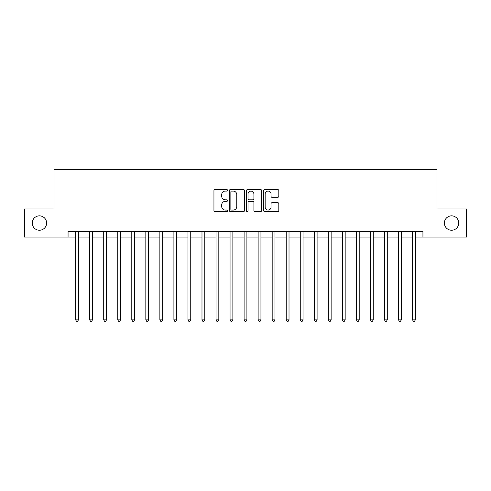 <?xml version="1.0" encoding="UTF-8"?>
<svg xmlns="http://www.w3.org/2000/svg" width="491" height="491" viewBox="0 0 491 491"><rect width="100%" height="100%" fill="white"/><g stroke="black" fill="none" stroke-linecap="round" stroke-linejoin="round"><path stroke-width="0.74" d="M227.536 190.33A0.773 0.773 0 0 0 226.762 189.557L215.052 189.557A1.105 1.105 0 0 0 213.947 190.661L213.947 210.498A1.105 1.105 0 0 0 215.052 211.603L226.762 211.603A0.773 0.773 0 0 0 227.536 210.829A0.773 0.773 0 0 0 226.762 210.062L225.246 210.062A3.529 3.529 0 0 1 221.717 206.533L221.717 204.882A3.529 3.529 0 0 1 225.246 201.353L226.762 201.353A0.773 0.773 0 0 0 227.536 200.58A0.773 0.773 0 0 0 226.762 199.806L225.246 199.806A3.529 3.529 0 0 1 221.717 196.283L221.717 194.626A3.529 3.529 0 0 1 225.246 191.103L226.762 191.103A0.773 0.773 0 0 0 227.536 190.33M444.386 223.043A7.187 7.187 0 0 0 451.573 230.23A7.187 7.187 0 0 0 458.76 223.043A7.187 7.187 0 0 0 451.573 215.856A7.187 7.187 0 0 0 444.386 223.043M32.24 223.043A7.187 7.187 0 0 0 39.427 230.23A7.187 7.187 0 0 0 46.614 223.043A7.187 7.187 0 0 0 39.427 215.856A7.187 7.187 0 0 0 32.24 223.043M277.716 197.327A1.105 1.105 0 0 0 278.814 196.228L278.814 190.661A1.105 1.105 0 0 0 277.716 189.557L264.71 189.557A1.105 1.105 0 0 0 263.606 190.661L263.606 210.498A1.105 1.105 0 0 0 264.71 211.603L277.716 211.603A1.105 1.105 0 0 0 278.814 210.498L278.814 203.777A1.105 1.105 0 0 0 277.716 202.673L272.149 202.673A1.105 1.105 0 0 0 271.044 203.777L271.044 207.11A2.946 2.946 0 0 1 268.098 210.062A2.946 2.946 0 0 1 265.146 207.11L265.146 194.049A2.946 2.946 0 0 1 268.098 191.103A2.946 2.946 0 0 1 271.044 194.049L271.044 196.228A1.105 1.105 0 0 0 272.149 197.327L277.716 197.327M68.065 237.079L24.55 237.079L24.55 209L54.028 209L54.028 169.696L436.972 169.696L436.972 209L466.45 209L466.45 237.079L422.935 237.079L422.935 231.464L68.065 231.464L68.065 237.079L75.645 237.079M244.536 190.661A1.105 1.105 0 0 0 243.432 189.557L230.426 189.557A1.105 1.105 0 0 0 229.322 190.661L229.322 210.498A1.105 1.105 0 0 0 230.426 211.603L243.432 211.603A1.105 1.105 0 0 0 244.536 210.498L244.536 190.661M247.568 189.557L260.574 189.557A1.105 1.105 0 0 1 261.678 190.661L261.678 210.498A1.105 1.105 0 0 1 260.574 211.603L255.007 211.603A1.105 1.105 0 0 1 253.902 210.498L253.902 202.452A1.105 1.105 0 0 0 252.804 201.353L249.109 201.353A1.105 1.105 0 0 0 248.01 202.452L248.01 210.829A0.773 0.773 0 0 1 247.237 211.603A0.773 0.773 0 0 1 246.464 210.829L246.464 190.661A1.105 1.105 0 0 1 247.568 189.557M78.456 237.079L89.681 237.079M92.492 237.079L103.724 237.079M106.529 237.079L117.76 237.079M120.565 237.079L131.797 237.079M134.602 237.079L145.833 237.079M148.644 237.079L159.87 237.079M162.681 237.079L173.906 237.079M176.717 237.079L187.949 237.079M190.754 237.079L201.985 237.079M204.79 237.079L216.022 237.079M218.826 237.079L230.058 237.079M232.869 237.079L244.095 237.079M246.905 237.079L258.131 237.079M260.942 237.079L272.174 237.079M274.978 237.079L286.21 237.079M289.015 237.079L300.247 237.079M303.051 237.079L314.283 237.079M317.094 237.079L328.319 237.079M331.13 237.079L342.356 237.079M345.167 237.079L356.398 237.079M359.203 237.079L370.435 237.079M373.24 237.079L384.471 237.079M387.276 237.079L398.508 237.079M401.319 237.079L412.544 237.079M415.355 237.079L422.935 237.079M231.642 191.103A0.773 0.773 0 0 0 230.868 191.871L230.868 209.289A0.773 0.773 0 0 0 231.642 210.062L233.237 210.062A3.529 3.529 0 0 0 236.766 206.533L236.766 194.626A3.529 3.529 0 0 0 233.237 191.103L231.642 191.103M253.902 194.105A2.946 2.946 0 0 0 250.956 191.152A2.946 2.946 0 0 0 248.01 194.105L248.01 198.708A1.105 1.105 0 0 0 249.109 199.806L252.804 199.806A1.105 1.105 0 0 0 253.902 198.708L253.902 194.105M78.591 231.464L78.535 231.605A1.123 1.123 0 0 0 78.456 232.022L78.456 319.844L75.645 319.844L75.645 232.022A1.123 1.123 0 0 0 75.565 231.605L75.51 231.464M78.456 319.844L77.609 321.304L76.492 321.304L75.645 319.844M92.627 231.464L92.572 231.605A1.123 1.123 0 0 0 92.492 232.022L92.492 319.844L89.681 319.844L89.681 232.022A1.123 1.123 0 0 0 89.601 231.605L89.546 231.464M92.492 319.844L91.651 321.304L90.528 321.304L89.681 319.844M106.67 231.464L106.608 231.605A1.123 1.123 0 0 0 106.529 232.022L106.529 319.844L103.724 319.844L103.724 232.022A1.123 1.123 0 0 0 103.638 231.605L103.583 231.464M106.529 319.844L105.688 321.304L104.565 321.304L103.724 319.844M120.706 231.464L120.645 231.605A1.123 1.123 0 0 0 120.565 232.022L120.565 319.844L117.76 319.844L117.76 232.022A1.123 1.123 0 0 0 117.68 231.605L117.619 231.464M120.565 319.844L119.724 321.304L118.601 321.304L117.76 319.844M134.743 231.464L134.687 231.605A1.123 1.123 0 0 0 134.602 232.022L134.602 319.844L131.797 319.844L131.797 232.022A1.123 1.123 0 0 0 131.717 231.605L131.656 231.464M134.602 319.844L133.761 321.304L132.638 321.304L131.797 319.844M148.779 231.464L148.724 231.605A1.123 1.123 0 0 0 148.644 232.022L148.644 319.844L145.833 319.844L145.833 232.022A1.123 1.123 0 0 0 145.753 231.605L145.698 231.464M148.644 319.844L147.797 321.304L146.674 321.304L145.833 319.844M162.816 231.464L162.76 231.605A1.123 1.123 0 0 0 162.681 232.022L162.681 319.844L159.87 319.844L159.87 232.022A1.123 1.123 0 0 0 159.79 231.605L159.735 231.464M162.681 319.844L161.834 321.304L160.717 321.304L159.87 319.844M176.852 231.464L176.797 231.605A1.123 1.123 0 0 0 176.717 232.022L176.717 319.844L173.906 319.844L173.906 232.022A1.123 1.123 0 0 0 173.826 231.605L173.771 231.464M176.717 319.844L175.876 321.304L174.753 321.304L173.906 319.844M190.895 231.464L190.833 231.605A1.123 1.123 0 0 0 190.754 232.022L190.754 319.844L187.949 319.844L187.949 232.022A1.123 1.123 0 0 0 187.863 231.605L187.808 231.464M190.754 319.844L189.913 321.304L188.79 321.304L187.949 319.844M204.931 231.464L204.87 231.605A1.123 1.123 0 0 0 204.79 232.022L204.79 319.844L201.985 319.844L201.985 232.022A1.123 1.123 0 0 0 201.905 231.605L201.844 231.464M204.79 319.844L203.949 321.304L202.826 321.304L201.985 319.844M218.968 231.464L218.912 231.605A1.123 1.123 0 0 0 218.826 232.022L218.826 319.844L216.022 319.844L216.022 232.022A1.123 1.123 0 0 0 215.942 231.605L215.88 231.464M218.826 319.844L217.986 321.304L216.862 321.304L216.022 319.844M233.004 231.464L232.949 231.605A1.123 1.123 0 0 0 232.869 232.022L232.869 319.844L230.058 319.844L230.058 232.022A1.123 1.123 0 0 0 229.978 231.605L229.923 231.464M232.869 319.844L232.022 321.304L230.899 321.304L230.058 319.844M247.041 231.464L246.985 231.605A1.123 1.123 0 0 0 246.905 232.022L246.905 319.844L244.095 319.844L244.095 232.022A1.123 1.123 0 0 0 244.015 231.605L243.959 231.464M246.905 319.844L246.059 321.304L244.941 321.304L244.095 319.844M261.077 231.464L261.022 231.605A1.123 1.123 0 0 0 260.942 232.022L260.942 319.844L258.131 319.844L258.131 232.022A1.123 1.123 0 0 0 258.051 231.605L257.996 231.464M260.942 319.844L260.101 321.304L258.978 321.304L258.131 319.844M275.12 231.464L275.058 231.605A1.123 1.123 0 0 0 274.978 232.022L274.978 319.844L272.174 319.844L272.174 232.022A1.123 1.123 0 0 0 272.088 231.605L272.032 231.464M274.978 319.844L274.138 321.304L273.014 321.304L272.174 319.844M289.156 231.464L289.095 231.605A1.123 1.123 0 0 0 289.015 232.022L289.015 319.844L286.21 319.844L286.21 232.022A1.123 1.123 0 0 0 286.13 231.605L286.069 231.464M289.015 319.844L288.174 321.304L287.051 321.304L286.21 319.844M303.192 231.464L303.137 231.605A1.123 1.123 0 0 0 303.051 232.022L303.051 319.844L300.247 319.844L300.247 232.022A1.123 1.123 0 0 0 300.167 231.605L300.105 231.464M303.051 319.844L302.21 321.304L301.087 321.304L300.247 319.844M317.229 231.464L317.174 231.605A1.123 1.123 0 0 0 317.094 232.022L317.094 319.844L314.283 319.844L314.283 232.022A1.123 1.123 0 0 0 314.203 231.605L314.148 231.464M317.094 319.844L316.247 321.304L315.124 321.304L314.283 319.844M331.265 231.464L331.21 231.605A1.123 1.123 0 0 0 331.13 232.022L331.13 319.844L328.319 319.844L328.319 232.022A1.123 1.123 0 0 0 328.24 231.605L328.184 231.464M331.13 319.844L330.283 321.304L329.166 321.304L328.319 319.844M345.302 231.464L345.247 231.605A1.123 1.123 0 0 0 345.167 232.022L345.167 319.844L342.356 319.844L342.356 232.022A1.123 1.123 0 0 0 342.276 231.605L342.221 231.464M345.167 319.844L344.326 321.304L343.203 321.304L342.356 319.844M359.344 231.464L359.283 231.605A1.123 1.123 0 0 0 359.203 232.022L359.203 319.844L356.398 319.844L356.398 232.022A1.123 1.123 0 0 0 356.313 231.605L356.257 231.464M359.203 319.844L358.362 321.304L357.239 321.304L356.398 319.844M373.381 231.464L373.32 231.605A1.123 1.123 0 0 0 373.24 232.022L373.24 319.844L370.435 319.844L370.435 232.022A1.123 1.123 0 0 0 370.355 231.605L370.294 231.464M373.24 319.844L372.399 321.304L371.276 321.304L370.435 319.844M387.417 231.464L387.362 231.605A1.123 1.123 0 0 0 387.276 232.022L387.276 319.844L384.471 319.844L384.471 232.022A1.123 1.123 0 0 0 384.392 231.605L384.33 231.464M387.276 319.844L386.435 321.304L385.312 321.304L384.471 319.844M401.454 231.464L401.399 231.605A1.123 1.123 0 0 0 401.319 232.022L401.319 319.844L398.508 319.844L398.508 232.022A1.123 1.123 0 0 0 398.428 231.605L398.373 231.464M401.319 319.844L400.472 321.304L399.349 321.304L398.508 319.844M415.49 231.464L415.435 231.605A1.123 1.123 0 0 0 415.355 232.022L415.355 319.844L412.544 319.844L412.544 232.022A1.123 1.123 0 0 0 412.465 231.605L412.409 231.464M415.355 319.844L414.508 321.304L413.391 321.304L412.544 319.844"/></g></svg>
